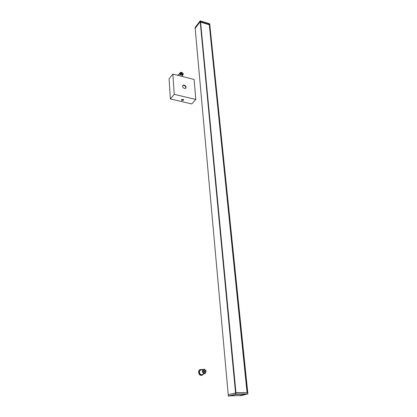 <?xml version="1.0" encoding="UTF-8"?>
<svg xmlns="http://www.w3.org/2000/svg" width="417" height="417" viewBox="0 0 417 417"><rect width="100%" height="100%" fill="white"/><g stroke="black" fill="none" stroke-linecap="round" stroke-linejoin="round"><path stroke-width="0.63" d="M195.156 28.335L228.235 394.748L235.558 392.934L228.235 394.748L195.088 27.6L195.156 28.335L200.212 21.668L195.172 28.372M200.587 22.091L209.245 24.759L209.449 24.52L247.526 392.6L209.741 24.535L200.337 21.632L235.939 392.913L200.504 21.684M235.98 392.908L200.551 21.736M209.777 24.619L247.526 392.6M235.939 392.913L247.729 392.595L247.922 393.888L235.85 394.221L228.37 396.025L228.255 394.743M195.14 27.517L200.139 20.923L235.678 394.242L247.813 394.029L209.767 24.551M240.39 395.79L247.922 393.888L240.359 395.796L240.025 395.551M195.104 27.631L200.269 20.892L235.85 394.221L228.464 396.145M240.01 395.556L240.145 395.806L247.276 394.07M228.37 396.035L228.235 394.748M247.901 393.883L209.709 23.842L200.249 20.855L209.61 23.779M246.15 392.637L235.98 392.71M235.986 392.814L245.634 392.652M209.292 24.801L247.031 392.418M182.719 85.636C184.199 85.146 185.242 85.777 185.846 87.534L185.706 88.248M172.852 74.064L169.078 78.844L170.381 98.949L191.794 103.932L195.823 99.455L174.238 94.325L172.852 74.064L194.113 79.491L195.823 99.455M183.178 99.345L181.828 99.444M181.52 99.668C180.613 101.013 184.856 100.518 183.402 99.449L181.52 99.668M181.776 99.538L183.24 99.434M170.381 98.949L174.238 94.325M186.118 87.21L185.857 88.102C184.747 89.566 181.583 86.809 182.834 85.464C184.304 84.734 185.398 85.318 186.118 87.21M246.124 394.107L240.098 395.54L229.746 395.889M203.595 374.007L202.182 375.232C199.159 376.285 197.423 370.317 200.494 369.446L202.271 369.618M203.767 369.316L200.713 370.14C199.675 370.619 199.29 371.526 199.54 372.861C200.035 374.185 200.864 374.737 202.026 374.513L204.309 373.778M202.094 375.258L201.922 375.321C198.899 376.369 197.163 370.4 200.233 369.53L200.322 369.504M203.595 371.568L204.638 372.261L205.133 371.114L204.085 370.421L203.595 371.568M204.549 372.282L204.956 371.172L203.996 370.458M202.886 369.582L204.382 369.144L206.029 370.859L205.492 373.215L204.012 373.653L202.339 371.938L202.886 369.582L202.36 369.759L202.98 369.379M204.956 373.387L205.508 373.21L206.076 370.843L204.382 369.144M203.486 373.825L204.012 373.653M177.538 75.263L178.877 74.377M182.776 73.1L183.287 74.169L183.037 74.935L182.271 75.295L180.561 74.445L180.081 73.225L180.295 72.615L178.08 75.399M182.052 74.242L182.375 74.09L181.551 72.975L181.233 73.126L182.052 74.242M182.297 74.163L181.176 73.215M180.561 74.445L180.165 74.935L179.685 73.72L180.165 74.935M179.685 73.72L180.081 73.225M246.734 394.086L240.036 395.681M247.338 394.096L236.079 394.388L247.323 394.07M235.782 394.419L228.693 396.145L236.085 394.388M236.09 394.388L235.751 394.425M202.824 371.792C204.512 373.867 205.534 373.569 205.899 370.89C204.221 368.816 203.194 369.118 202.824 371.792M182.302 74.878C183.543 73.955 183.209 73.111 181.306 72.339C180.061 73.262 180.394 74.106 182.302 74.878M182.938 73.178L181.155 72.204L180.295 72.615L181.072 72.25M200.494 369.446L200.233 369.53M202.229 375.222L201.969 375.305M181.869 76.368L183.287 74.169"/></g></svg>
